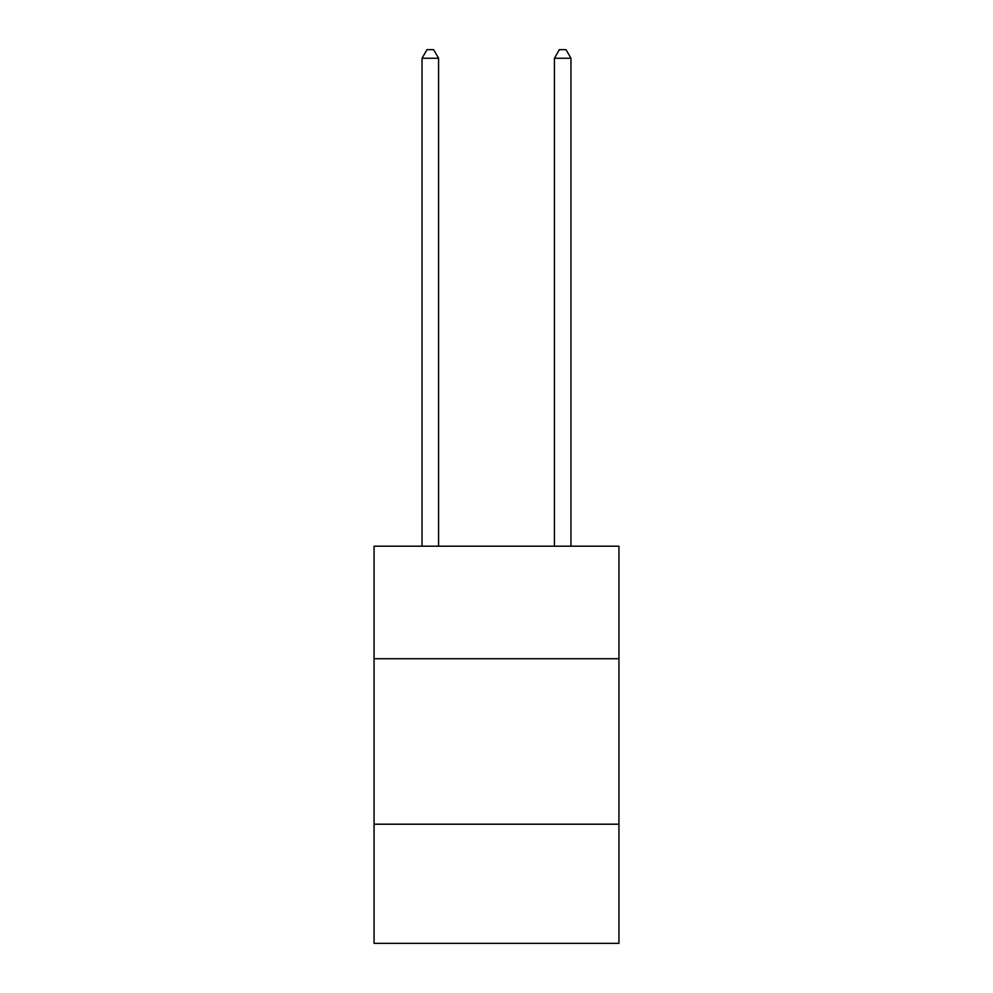<?xml version="1.0" encoding="UTF-8"?>
<svg xmlns="http://www.w3.org/2000/svg" width="993" height="993" viewBox="0 0 993 993"><rect width="100%" height="100%" fill="white"/><g stroke="black" fill="none" stroke-linecap="round" stroke-linejoin="round"><path stroke-width="1.49" d="M618.949 658.731L618.949 546.212L374.051 546.212L374.051 658.731L618.949 658.731L618.949 943.35L374.051 943.35L374.051 658.731M618.949 824.202L374.051 824.202M438.583 546.212L438.583 58.252L422.037 58.252L422.037 546.212M422.037 58.252L427.002 49.65L433.618 49.65L438.583 58.252M570.963 546.212L570.963 58.252L554.417 58.252L554.417 546.212M554.417 58.252L559.382 49.65L565.998 49.65L570.963 58.252"/></g></svg>
